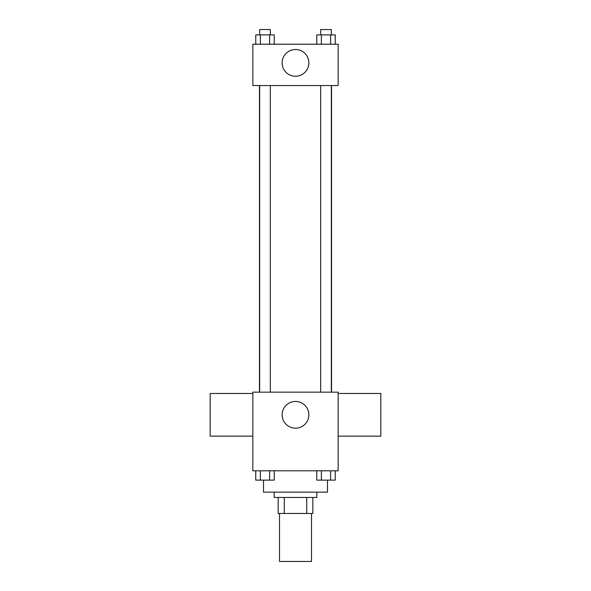 <?xml version="1.0" encoding="UTF-8"?>
<svg xmlns="http://www.w3.org/2000/svg" width="591" height="591" viewBox="0 0 591 591"><rect width="100%" height="100%" fill="white"/><g stroke="black" fill="none" stroke-linecap="round" stroke-linejoin="round"><path stroke-width="0.89" d="M279.506 513.461L279.506 561.45L311.494 561.45L311.494 513.461M306.722 497.459L306.722 513.461L278.169 513.461L278.169 497.459M306.722 513.461L312.831 513.461L312.831 497.459L312.831 513.461M316.828 492.133L316.828 497.459L274.172 497.459L274.172 492.133M284.278 497.459L284.278 513.461M263.505 480.173L263.505 492.133L327.495 492.133L327.495 480.173M338.155 470.798L252.845 470.798L252.845 392.151L338.155 392.151L338.155 470.798M308.871 414.808A13.371 13.371 0 0 1 288.814 426.392A13.371 13.371 0 0 1 288.814 403.232A13.371 13.371 0 0 1 308.871 414.808M338.155 436.143L380.818 436.143L380.818 393.48L338.155 393.48M252.845 393.48L210.182 393.48L210.182 436.143L252.845 436.143M331.544 85.54L331.544 392.151M320.669 392.151L320.669 85.54M270.331 85.54L270.331 392.151M338.155 85.54L252.845 85.54L252.845 44.214L338.155 44.214L338.155 85.54M308.871 62.875A13.371 13.371 0 0 1 288.814 74.459A13.371 13.371 0 0 1 288.814 51.291A13.371 13.371 0 0 1 308.871 62.875M335.237 44.214L335.237 34.884L316.769 34.884L316.769 44.214M330.62 34.884L330.62 44.214M321.386 34.884L321.386 44.214M320.669 34.884L320.669 29.55L331.337 29.55L331.337 34.884M274.231 44.214L274.231 34.884L255.763 34.884L255.763 44.214M269.614 34.884L269.614 44.214M260.38 34.884L260.38 44.214M259.663 34.884L259.663 29.55L270.331 29.55L270.331 34.884M335.237 470.798L335.237 480.128L316.769 480.128L316.769 470.798M330.62 470.798L330.62 480.128M321.386 470.798L321.386 480.128M331.337 480.128L320.669 480.128M274.231 470.798L274.231 480.128L255.763 480.128L255.763 470.798M269.614 470.798L269.614 480.128M260.38 470.798L260.38 480.128M270.331 480.128L259.663 480.128M259.456 85.54L259.456 392.151M331.337 392.151L331.337 85.54M259.663 85.54L259.663 392.151"/></g></svg>
